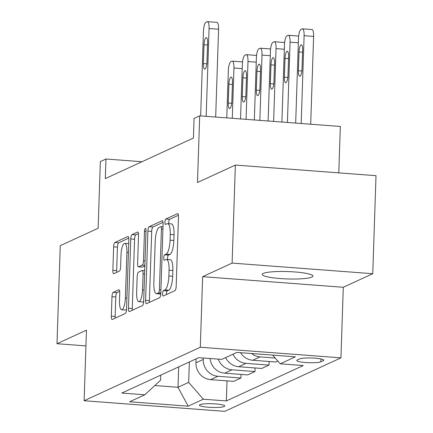 <?xml version="1.0" encoding="UTF-8"?>
<svg xmlns="http://www.w3.org/2000/svg" width="433" height="433" viewBox="0 0 433 433"><rect width="100%" height="100%" fill="white"/><g stroke="black" fill="none" stroke-linecap="round" stroke-linejoin="round"><path stroke-width="0.65" d="M162.559 293.682A2.722 0.752 -85.7 0 0 163.127 296.048A2.722 0.752 -85.7 0 0 163.241 296.02L174.948 290.63A3.892 1.072 -85.7 0 0 176.182 286.278L178.477 216.993A3.892 1.072 -85.7 0 0 177.671 213.621A3.892 1.072 -85.7 0 0 177.503 213.653L165.796 219.044A2.722 0.752 -85.7 0 0 164.935 222.091A2.722 0.752 -85.7 0 0 165.503 224.456A2.722 0.752 -85.7 0 0 165.617 224.429L167.133 223.731A12.454 3.432 -85.7 0 1 167.663 223.628A12.454 3.432 -85.7 0 1 170.25 234.426L170.061 240.201A12.454 3.432 -85.7 0 1 166.126 254.139L164.61 254.837A2.722 0.752 -85.7 0 0 163.75 257.889A2.722 0.752 -85.7 0 0 164.313 260.249A2.722 0.752 -85.7 0 0 164.432 260.228L165.947 259.529A12.454 3.432 -85.7 0 1 166.472 259.427A12.454 3.432 -85.7 0 1 169.065 270.224L168.87 275.994A12.454 3.432 -85.7 0 1 164.935 289.937L163.42 290.635A2.722 0.752 -85.7 0 0 162.559 293.682M166.472 259.427L170.277 259.713A12.454 3.432 -85.7 0 1 172.864 270.511L172.675 276.281A12.454 3.432 -85.7 0 1 168.74 290.224L167.225 290.922A2.722 0.752 -85.7 0 0 166.364 293.969A2.722 0.752 -85.7 0 0 166.364 294.586M178.412 215.271L169.601 219.331A2.722 0.752 -85.7 0 0 168.74 222.378A2.722 0.752 -85.7 0 0 168.8 223.715M167.663 223.628L171.463 223.915A12.454 3.432 -85.7 0 1 174.05 234.713L173.86 240.488A12.454 3.432 -85.7 0 1 169.925 254.425L168.41 255.124A2.722 0.752 -85.7 0 0 167.549 258.176A2.722 0.752 -85.7 0 0 167.614 259.513M311.884 277.088A25.379 3.691 -178.1 0 0 312.924 276.092A25.379 3.691 -178.1 0 0 291.247 271.718A25.379 3.691 -178.1 0 0 263.232 273.412A25.379 3.691 -178.1 0 0 262.192 274.408A25.379 3.691 -178.1 0 0 283.869 278.782A25.379 3.691 -178.1 0 0 311.884 277.088M224.24 406.5A12.692 1.846 -178.1 0 0 224.759 406.002A12.692 1.846 -178.1 0 0 213.918 403.816A12.692 1.846 -178.1 0 0 199.911 404.66A12.692 1.846 -178.1 0 0 199.391 405.158A12.692 1.846 -178.1 0 0 210.232 407.345A12.692 1.846 -178.1 0 0 224.24 406.5M113.208 292.34A3.892 1.072 -85.7 0 0 111.979 296.692L111.335 316.133A3.892 1.072 -85.7 0 0 112.147 319.505A3.892 1.072 -85.7 0 0 112.309 319.473L125.31 313.487A3.892 1.072 -85.7 0 0 126.544 309.13L128.839 239.85A3.892 1.072 -85.7 0 0 128.033 236.472A3.892 1.072 -85.7 0 0 127.865 236.505L114.864 242.491A3.892 1.072 -85.7 0 0 113.635 246.848L112.856 270.327A3.892 1.072 -85.7 0 0 113.663 273.705A3.892 1.072 -85.7 0 0 113.83 273.672L119.394 271.107A3.892 1.072 -85.7 0 0 120.623 266.75L121.007 255.107A10.414 2.869 -85.7 0 1 124.742 243.368A10.414 2.869 -85.7 0 1 126.907 252.396L125.391 298.007A10.414 2.869 -85.7 0 1 121.662 309.747A10.414 2.869 -85.7 0 1 119.497 300.719L119.752 293.119A3.892 1.072 -85.7 0 0 118.94 289.742A3.892 1.072 -85.7 0 0 118.777 289.774L113.208 292.34L117.013 292.627A3.892 1.072 -85.7 0 0 115.784 296.978L115.135 316.42A3.892 1.072 -85.7 0 0 115.205 318.141M232.11 263.096L202.644 276.66L343.288 287.274L372.753 273.71L232.11 263.096L235.363 165.065L197.48 182.51L199.689 115.844L194.076 118.431L193.427 138.035L105.306 178.607L105.955 159.003L100.342 161.585L98.134 228.245L60.247 245.69L56.994 343.721L85.94 345.907M202.644 276.66L200.306 347.244L84.121 400.736L86.459 330.157L56.994 343.721M145.602 300.356A3.892 1.072 -85.7 0 0 146.414 303.728A3.892 1.072 -85.7 0 0 146.576 303.695L159.582 297.709A3.892 1.072 -85.7 0 0 160.811 293.352L163.106 224.072A3.892 1.072 -85.7 0 0 162.299 220.695A3.892 1.072 -85.7 0 0 162.131 220.727L149.131 226.713A3.892 1.072 -85.7 0 0 147.902 231.07L145.602 300.356L149.407 300.643A3.892 1.072 -85.7 0 0 149.472 302.364M142.446 305.595L129.445 311.581A3.892 1.072 -85.7 0 1 129.278 311.614A3.892 1.072 -85.7 0 1 128.471 308.242L130.766 238.962A3.892 1.072 -85.7 0 1 132 234.605L137.564 232.045A3.892 1.072 -85.7 0 1 137.726 232.012A3.892 1.072 -85.7 0 1 138.538 235.384L137.602 263.481A3.892 1.072 -85.7 0 0 138.414 266.858A3.892 1.072 -85.7 0 0 138.576 266.825L142.268 265.126A3.892 1.072 -85.7 0 0 143.502 260.769L144.47 231.514A2.722 0.752 -85.7 0 1 145.445 228.445A2.722 0.752 -85.7 0 1 146.013 230.805L143.675 301.244A3.892 1.072 -85.7 0 1 142.446 305.595M235.363 165.065L376.006 175.679L372.753 273.71M299.75 358.897L297.282 360.04A12.292 1.786 -178.1 0 0 296.778 360.516A12.292 1.786 -178.1 0 0 307.278 362.637A12.292 1.786 -178.1 0 0 320.848 361.815L323.316 360.678A12.292 1.786 -178.1 0 0 323.819 360.196A12.292 1.786 -178.1 0 0 313.319 358.08A12.292 1.786 -178.1 0 0 299.75 358.897M200.306 347.244L340.944 357.858L224.759 411.35L84.121 400.736M227.016 380.872L226.351 400.942L303.246 365.539L280.248 363.807L295.403 356.83L236.867 352.408L221.712 359.39L198.715 357.653L121.819 393.056L144.817 394.793L160.54 380.255L160.708 375.151M226.351 400.942L203.353 399.21L188.198 406.186L129.662 401.77L144.817 394.793M338.79 172.87L340.333 126.458L199.689 115.844M343.288 287.274L340.944 357.858M141.986 161.72L105.955 159.003M178.683 366.875L178.006 387.286L188.669 382.377L189.345 361.966M241.051 374.415L240.927 378.014L233.631 381.37L210.633 379.638A15.864 15.074 -114.7 0 1 195.949 362.805L196.084 358.865M240.927 378.014L217.934 376.277A15.864 15.074 -114.7 0 1 203.25 359.444L203.294 357.999M154.825 385.538L178.006 387.286L188.198 406.186M280.248 363.807L272.666 355.114M240.537 352.689A15.864 15.074 -114.7 0 0 252.731 360.256L275.729 361.993L277.824 361.025M269.11 361.49L268.99 365.095L245.998 363.357A15.864 15.074 -114.7 0 1 232.938 354.216M225.642 357.577A15.864 15.074 -114.7 0 0 238.697 366.719L261.694 368.451L268.99 365.095M255.08 367.953L254.961 371.552L231.964 369.82A15.864 15.074 -114.7 0 1 218.259 359.125M210.054 358.508A15.864 15.074 -114.7 0 0 224.667 373.176L247.665 374.913L254.961 371.552M275.22 358.042L260.027 356.895A15.864 15.074 -114.7 0 1 251.546 353.517M188.669 382.377L203.353 399.21M163.041 222.351L152.93 227A3.892 1.072 -85.7 0 0 151.702 231.357L149.407 300.643M158.548 292.881A2.722 0.752 -85.7 0 0 159.409 289.829L161.422 229.014A2.722 0.752 -85.7 0 0 160.859 226.654A2.722 0.752 -85.7 0 0 160.74 226.675L159.144 227.412A12.454 3.432 -85.7 0 0 155.209 241.354L153.834 282.922A12.454 3.432 -85.7 0 0 156.421 293.72A12.454 3.432 -85.7 0 0 156.946 293.612L158.548 292.881L160.822 293.049M156.421 293.72L160.221 294.007A12.454 3.432 -85.7 0 0 160.751 293.899L156.946 293.612M138.468 233.663L135.8 234.892A3.892 1.072 -85.7 0 0 134.571 239.249L132.271 308.529A3.892 1.072 -85.7 0 0 132.336 310.25M142.056 267.085A3.892 1.072 -85.7 0 0 142.213 267.145A3.892 1.072 -85.7 0 0 142.381 267.112L144.844 265.976M136.639 292.638A10.414 2.869 -85.7 0 0 138.804 301.666A10.414 2.869 -85.7 0 0 142.533 289.926L143.063 273.856A3.892 1.072 -85.7 0 0 142.257 270.479A3.892 1.072 -85.7 0 0 142.089 270.511L138.398 272.211A3.892 1.072 -85.7 0 0 137.169 276.568L136.639 292.638M138.804 301.666L142.603 301.953A10.414 2.869 -85.7 0 0 143.669 301.346M119.681 291.393L117.013 292.627M121.662 309.747L125.462 310.033A10.414 2.869 -85.7 0 0 126.528 309.433M128.715 243.687A10.414 2.869 -85.7 0 0 128.541 243.655L124.742 243.368M128.774 238.123L118.664 242.778A3.892 1.072 -85.7 0 0 117.435 247.135L116.656 270.614A3.892 1.072 -85.7 0 0 116.721 272.335M310.699 124.222L313.611 36.415A7.929 2.187 94.3 0 0 311.96 29.536L302.461 28.822A7.929 2.187 -85.7 0 0 302.126 28.887L301 29.406A7.929 2.187 -85.7 0 0 298.494 38.277L295.679 123.091M302.461 28.822A7.929 2.187 -85.7 0 1 304.107 35.695L301.195 123.508M299.035 51.933L298.413 70.752A6.343 1.748 -85.7 0 0 299.733 76.251A6.343 1.748 -85.7 0 0 302.007 69.101L302.629 50.277A6.343 1.748 -85.7 0 0 301.308 44.778A6.343 1.748 -85.7 0 0 299.035 51.933L302.564 52.198M200.652 115.92L203.467 31.111A7.929 2.187 -85.7 0 1 205.973 22.235L207.093 21.715A7.929 2.187 -85.7 0 1 207.434 21.65A7.929 2.187 -85.7 0 1 209.079 28.524L206.168 116.336M215.672 117.051L218.584 29.244L209.079 28.524M204.008 44.761A6.343 1.748 94.3 0 1 206.281 37.606A6.343 1.748 94.3 0 1 207.602 43.105L206.979 61.93A6.343 1.748 94.3 0 1 204.701 69.085A6.343 1.748 94.3 0 1 203.386 63.581L204.008 44.761L207.537 45.027M207.434 21.65L216.933 22.364A7.929 2.187 94.3 0 1 218.584 29.244M281.899 122.052L284.465 44.74A7.929 2.187 -85.7 0 1 286.971 35.863L288.091 35.349A7.929 2.187 -85.7 0 1 288.427 35.279A7.929 2.187 -85.7 0 1 290.078 42.158L287.415 122.463M288.427 35.279L297.931 35.999A7.929 2.187 94.3 0 1 298.613 36.486M285.006 58.39L284.384 77.215A6.343 1.748 -85.7 0 0 285.699 82.714A6.343 1.748 -85.7 0 0 287.972 75.558L288.6 56.739A6.343 1.748 -85.7 0 0 287.279 51.24A6.343 1.748 -85.7 0 0 285.006 58.39L288.535 58.655M268.114 121.007L270.43 51.202A7.929 2.187 -85.7 0 1 272.936 42.326L274.062 41.806A7.929 2.187 -85.7 0 1 274.398 41.741A7.929 2.187 -85.7 0 1 276.043 48.615L273.629 121.424M274.398 41.741L283.896 42.461A7.929 2.187 94.3 0 1 284.578 42.948M270.971 64.853L270.349 83.672A6.343 1.748 -85.7 0 0 271.67 89.176A6.343 1.748 -85.7 0 0 273.943 82.021L274.565 63.196A6.343 1.748 -85.7 0 0 273.245 57.697A6.343 1.748 -85.7 0 0 270.971 64.853L274.5 65.118M254.333 119.968L256.401 57.659A7.929 2.187 -85.7 0 1 258.907 48.783L260.027 48.269A7.929 2.187 -85.7 0 1 260.363 48.204A7.929 2.187 -85.7 0 1 262.014 55.078L259.849 120.385M260.363 48.204L269.867 48.918A7.929 2.187 94.3 0 1 270.549 49.411M256.942 71.31L256.32 90.134A6.343 1.748 -85.7 0 0 257.635 95.633A6.343 1.748 -85.7 0 0 259.908 88.478L260.536 69.659A6.343 1.748 -85.7 0 0 259.215 64.16A6.343 1.748 -85.7 0 0 256.942 71.31L260.471 71.58M240.548 118.929L242.366 64.122A7.929 2.187 -85.7 0 1 244.872 55.245L245.998 54.726A7.929 2.187 -85.7 0 1 246.334 54.661A7.929 2.187 -85.7 0 1 247.979 61.535L246.063 119.346M246.334 54.661L255.833 55.381A7.929 2.187 94.3 0 1 256.515 55.868M242.908 77.772L242.285 96.597A6.343 1.748 -85.7 0 0 243.606 102.096A6.343 1.748 -85.7 0 0 245.879 94.941L246.501 76.121A6.343 1.748 -85.7 0 0 245.181 70.617A6.343 1.748 -85.7 0 0 242.908 77.772L246.437 78.037M226.768 117.89L228.337 70.584A7.929 2.187 -85.7 0 1 230.843 61.708L231.964 61.188A7.929 2.187 -85.7 0 1 232.299 61.123A7.929 2.187 -85.7 0 1 233.95 67.997L232.277 118.306M232.299 61.123L241.803 61.838A7.929 2.187 94.3 0 1 242.485 62.33M228.878 84.235L228.256 103.054A6.343 1.748 -85.7 0 0 229.571 108.553A6.343 1.748 -85.7 0 0 231.844 101.403L232.472 82.579A6.343 1.748 -85.7 0 0 231.152 77.079A6.343 1.748 -85.7 0 0 228.878 84.235L232.407 84.5M195.949 362.805L203.25 359.444M252.731 360.256L260.027 356.895M238.697 366.719L245.998 363.357M224.667 373.176L231.964 369.82M210.633 379.638L217.934 376.277M323.348 359.682L323.316 360.678M320.945 358.946L320.848 361.815M168.74 290.224L164.935 289.937M172.675 276.281L168.87 275.994M172.864 270.511L169.065 270.224M168.41 255.124L164.61 254.837M169.925 254.425L166.126 254.139M173.86 240.488L170.061 240.201M174.05 234.713L170.25 234.426M169.601 219.331L165.796 219.044M177.828 213.675L177.503 213.653M167.225 290.922L163.42 290.635M151.702 231.357L147.902 231.07M152.93 227L149.131 226.713M162.456 220.754L162.131 220.727M160.924 289.942L159.409 289.829M162.938 229.127L161.422 229.014M132.271 308.529L128.471 308.242M134.571 239.249L130.766 238.962M135.8 234.892L132 234.605M137.883 232.066L137.564 232.045M142.381 267.112L138.576 266.825M144.866 265.321L142.268 265.126M145.012 260.882L143.502 260.769M145.986 231.628L144.47 231.514M144.048 290.04L142.533 289.926M144.579 273.97L143.063 273.856M119.097 289.801L118.777 289.774M126.907 298.12L125.391 298.007M128.422 252.509L126.907 252.396M116.656 270.614L112.856 270.327M117.435 247.135L113.635 246.848M118.664 242.778L114.864 242.491M128.19 236.532L127.865 236.505M115.135 316.42L111.335 316.133M115.784 296.978L111.979 296.692M304.107 35.695L313.611 36.415M301.861 71.012L298.413 70.752M203.386 63.581L206.833 63.84M290.078 42.158L298.348 42.78M287.831 77.475L284.384 77.215M276.043 48.615L284.313 49.243M273.797 83.932L270.349 83.672M262.014 55.078L270.284 55.7M259.768 90.394L256.32 90.134M247.979 61.535L256.249 62.163M245.733 96.857L242.285 96.597M233.95 67.997L242.22 68.62M231.704 103.314L228.256 103.054M163.019 226.816L160.859 226.654M142.213 267.145L138.414 266.858M144.692 270.663L142.257 270.479"/></g></svg>
